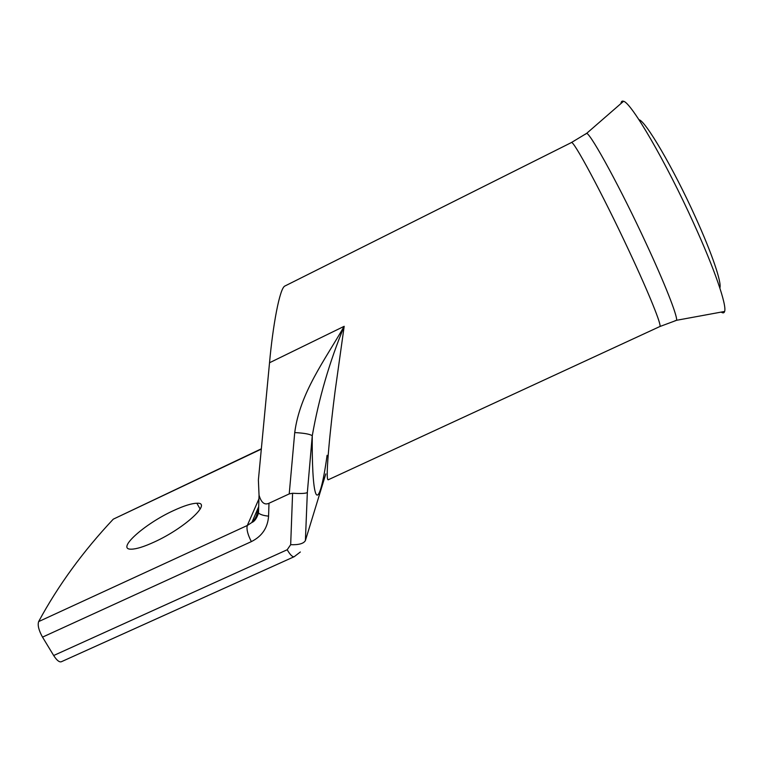 <?xml version="1.0" encoding="UTF-8"?>
<svg xmlns="http://www.w3.org/2000/svg" width="763" height="763" viewBox="0 0 763 763"><rect width="100%" height="100%" fill="white"/><g stroke="black" fill="none" stroke-linecap="round" stroke-linejoin="round"><path stroke-width="1.14" d="M721.197 312.096C723 313.297 724.135 313.088 724.621 311.466C726.958 305.372 714.673 269.301 693.758 223.473C665.927 161.87 631.173 102.414 623.552 101.288C622.045 100.706 621.187 101.45 620.996 103.51M719.843 288.013L719.862 287.975C721.932 282.959 712.079 253.64 695.389 217.016C673.319 168.07 645.393 120.611 638.946 119.696M154.269 542.016C185.037 528.063 212.715 502.092 196.864 503.246C191.57 503.38 183.769 505.84 173.478 510.628C144.789 523.628 115.451 549.656 131.312 549.179C136.386 549.102 144.035 546.718 154.269 542.016M269.53 362.749L344.18 326.306C329.473 361.853 318.839 398.334 312.267 435.749C310.083 434.157 304.237 433.088 294.728 432.573C299.954 392.754 324.943 360.012 344.18 326.306L335.091 391.228C330.799 424.218 324.885 480.461 328.195 479.793L659.785 326.564C662.255 326.459 649.456 294.451 629.036 250.893C602.331 193.611 572.755 138.675 571.325 142.595L285.057 285.944C279.659 287.441 272.744 326.736 269.53 362.749L258.38 480.022L259.038 495.139C261.204 502.607 264.523 505.316 268.996 503.256L268.576 516.122C267.756 527.805 262.014 536.303 251.361 541.616L42.518 637.124L53.677 655.512L287.203 549.751L290.674 544.687L292.591 493.251L289.225 493.899L268.996 503.256M42.518 637.124C38.77 630.391 37.473 625.212 38.636 621.597C58.074 585.593 82.957 551.449 113.277 519.164L261.347 448.806M287.203 549.751C290.112 554.787 292.448 557.104 294.213 556.694L61.259 661.779C59.237 662.351 56.71 660.262 53.677 655.512M292.591 493.251C300.708 493.737 305.62 493.508 307.336 492.564L305.391 540.595L325.791 473.918M674.921 320.794L676.676 320.269C677.153 315.1 664.792 283.54 646.061 243.302C621.092 189.3 591.974 135.824 586.757 133.277L585.297 134.298M38.636 621.597L247.288 525.497L258.924 498.897M261.318 449.102L113.277 519.164M258.695 506.632L251.876 522.464L247.288 525.497C246.354 529.15 247.708 534.529 251.361 541.616M327.079 455.292C323.331 483.084 318.762 500.213 315.863 493.718C312.964 487.271 312.01 461.443 312.267 435.749L307.336 492.564M258.667 507.538L257.484 510.294L258.504 513.098C260.574 514.701 263.931 515.712 268.576 516.122M289.225 493.899L294.728 432.573M259.038 495.139L258.504 513.098C256.73 518.354 254.527 521.482 251.876 522.464C255.052 519.508 256.902 515.883 257.398 511.582M290.674 544.687C298.753 544.982 303.664 543.618 305.391 540.595M724.621 311.466L676.676 320.269L659.785 326.564M571.325 142.595L586.757 133.277L623.552 101.288M200.173 509.102L196.864 503.246M294.213 556.694L300.336 551.992"/></g></svg>
